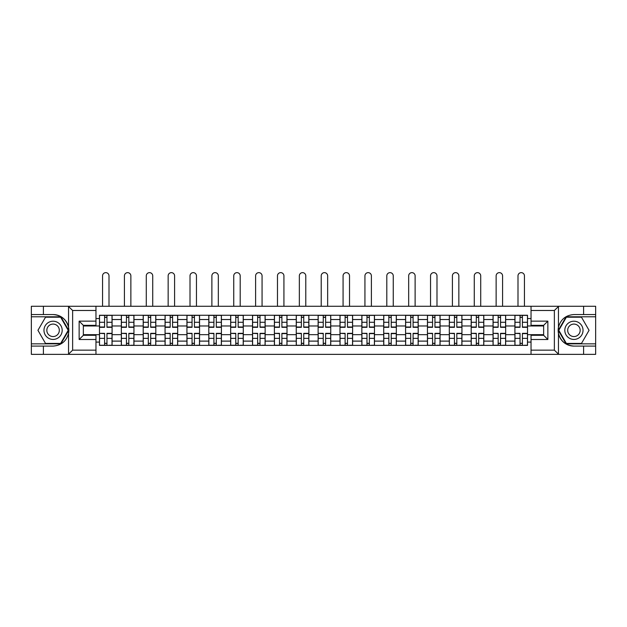 <?xml version="1.0" encoding="UTF-8"?>
<svg xmlns="http://www.w3.org/2000/svg" width="627" height="627" viewBox="0 0 627 627"><rect width="100%" height="100%" fill="white"/><g stroke="black" fill="none" stroke-linecap="round" stroke-linejoin="round"><path stroke-width="0.94" d="M95.962 354.357L531.038 354.357L531.038 335.296L543.648 335.296L543.648 325.342L531.038 325.342L531.038 306.282L95.962 306.282L95.962 325.342L83.352 325.342L83.352 335.296L95.962 335.296L95.962 354.357L68.296 354.357L72.63 350.156L95.962 350.156M68.296 354.357L31.35 354.357L31.35 346.088L43.404 346.088L43.404 354.357L73.116 354.357M73.116 306.282L31.35 306.282L31.35 343.847L60.882 343.847L68.696 330.319L60.882 316.792L31.35 316.792M531.038 306.282L595.65 306.282L595.65 314.55L583.596 314.55L583.596 306.282L553.884 306.282M121.332 345.391L121.332 319.527L112.084 319.527L112.084 345.391M112.084 319.527L112.084 315.256M121.332 319.527L121.332 315.256M133.951 315.256L133.951 345.391M143.199 345.391L143.199 315.256M155.817 315.256L155.817 345.391M165.066 345.391L165.066 315.256M177.684 315.256L177.684 345.391M186.932 345.391L186.932 315.256M199.551 315.256L199.551 345.391M208.799 345.391L208.799 315.256M221.409 315.256L221.409 345.391M230.665 345.391L230.665 315.256M243.276 315.256L243.276 345.391M252.532 345.391L252.532 315.256M265.143 315.256L265.143 345.391M274.391 345.391L274.391 315.256M287.009 315.256L287.009 345.391M296.257 345.391L296.257 315.256M308.876 315.256L308.876 345.391M318.124 345.391L318.124 315.256M330.742 315.256L330.742 345.391M339.991 345.391L339.991 315.256M352.609 315.256L352.609 345.391M361.857 345.391L361.857 315.256M374.468 315.256L374.468 345.391M383.724 345.391L383.724 315.256M396.335 315.256L396.335 345.391M405.591 345.391L405.591 315.256M418.201 315.256L418.201 345.391M427.449 345.391L427.449 315.256M440.068 315.256L440.068 345.391M449.316 345.391L449.316 315.256M461.934 315.256L461.934 345.391M471.183 345.391L471.183 315.256M483.801 315.256L483.801 345.391M493.049 345.391L493.049 315.256M505.668 315.256L505.668 345.391M514.916 345.391L514.916 315.256M514.916 334.661L505.668 334.661M493.049 334.661L483.801 334.661M471.183 334.661L461.934 334.661M449.316 334.661L440.068 334.661M427.449 334.661L418.201 334.661M405.591 334.661L396.335 334.661M383.724 334.661L374.468 334.661M361.857 334.661L352.609 334.661M339.991 334.661L330.742 334.661M318.124 334.661L308.876 334.661M296.257 334.661L287.009 334.661M274.391 334.661L265.143 334.661M252.532 334.661L243.276 334.661M230.665 334.661L221.409 334.661M208.799 334.661L199.551 334.661M186.932 334.661L177.684 334.661M165.066 334.661L155.817 334.661M143.199 334.661L133.951 334.661M121.332 334.661L112.084 334.661M514.916 325.977L505.668 325.977M493.049 325.977L483.801 325.977M471.183 325.977L461.934 325.977M449.316 325.977L440.068 325.977M427.449 325.977L418.201 325.977M405.591 325.977L396.335 325.977M383.724 325.977L374.468 325.977M361.857 325.977L352.609 325.977M339.991 325.977L330.742 325.977M318.124 325.977L308.876 325.977M296.257 325.977L287.009 325.977M274.391 325.977L265.143 325.977M252.532 325.977L243.276 325.977M230.665 325.977L221.409 325.977M208.799 325.977L199.551 325.977M186.932 325.977L177.684 325.977M165.066 325.977L155.817 325.977M143.199 325.977L133.951 325.977M121.332 325.977L112.084 325.977M83.352 334.661L99.474 334.661L99.474 325.977L83.352 325.977M95.962 318.547L99.474 318.547L99.474 325.977M543.648 325.977L527.526 325.977L527.526 315.256L99.474 315.256L99.474 318.547M527.526 318.547L531.038 318.547M531.038 342.091L527.526 342.091L527.526 334.661L543.648 334.661M99.474 334.661L99.474 345.391L527.526 345.391L527.526 342.091M99.474 342.091L95.962 342.091M527.526 325.977L527.526 334.661M106.966 343.282L104.584 343.282M104.584 317.356L106.966 317.356M128.833 343.282L126.45 343.282M126.45 317.356L128.833 317.356M150.699 343.282L148.317 343.282M148.317 317.356L150.699 317.356M172.566 343.282L170.183 343.282M170.183 317.356L172.566 317.356M194.433 343.282L192.05 343.282M192.05 317.356L194.433 317.356M216.299 343.282L213.917 343.282M213.917 317.356L216.299 317.356M238.158 343.282L235.776 343.282M235.776 317.356L238.158 317.356M260.025 343.282L257.642 343.282M257.642 317.356L260.025 317.356M281.891 343.282L279.509 343.282M279.509 317.356L281.891 317.356M303.758 343.282L301.375 343.282M301.375 317.356L303.758 317.356M325.625 343.282L323.242 343.282M323.242 317.356L325.625 317.356M347.491 343.282L345.109 343.282M345.109 317.356L347.491 317.356M369.358 343.282L366.975 343.282M366.975 317.356L369.358 317.356M391.224 343.282L388.842 343.282M388.842 317.356L391.224 317.356M413.083 343.282L410.701 343.282M410.701 317.356L413.083 317.356M434.95 343.282L432.567 343.282M432.567 317.356L434.95 317.356M456.817 343.282L454.434 343.282M454.434 317.356L456.817 317.356M478.683 343.282L476.301 343.282M476.301 317.356L478.683 317.356M500.55 343.282L498.167 343.282M498.167 317.356L500.55 317.356M522.416 343.282L520.034 343.282M520.034 317.356L522.416 317.356M109.004 306.282L109.004 275.864A3.221 3.221 0 0 0 105.775 272.643A3.221 3.221 0 0 0 102.554 275.864L102.554 306.282M106.966 327.31L106.966 315.389L112.014 315.389L112.014 327.31L106.966 327.31M104.584 317.215L106.966 317.215M104.584 315.389L99.536 315.389L99.536 327.31L104.584 327.31L104.584 315.389L106.966 315.389M104.584 333.627L99.536 333.337L104.584 333.337L104.584 345.25L99.536 345.25L102.342 345.25M99.536 333.627L99.536 345.25M106.966 343.424L104.584 343.424M109.208 345.25L112.014 345.25L112.014 333.337L106.966 333.337L106.966 345.25L102.554 345.25M112.014 345.25L109.004 345.25M130.863 306.282L130.863 275.864A3.221 3.221 0 0 0 127.642 272.643A3.221 3.221 0 0 0 124.42 275.864L124.42 306.282M128.833 327.31L128.833 315.389L133.88 315.389L133.88 327.31L128.833 327.31M126.45 317.215L128.833 317.215M126.45 315.389L121.403 315.389L121.403 327.31L126.45 327.31L126.45 315.389L128.833 315.389M152.729 306.282L152.729 275.864A3.221 3.221 0 0 0 149.508 272.643A3.221 3.221 0 0 0 146.287 275.864L146.287 306.282M150.699 327.31L150.699 315.389L155.747 315.389L155.747 327.31L150.699 327.31M148.317 317.215L150.699 317.215M148.317 315.389L143.269 315.389L143.269 327.31L148.317 327.31L148.317 315.389L150.699 315.389M43.404 346.088L53.076 346.088C61.219 345.477 66.376 341.237 68.547 333.368L68.547 327.27C66.376 319.402 61.219 315.162 53.076 314.55L31.35 314.55M31.35 346.088L31.35 343.847M95.962 310.483L72.63 310.483L68.296 306.282L43.404 306.282L43.404 314.55M68.296 306.282L95.962 306.282M53.076 314.55A15.769 15.769 0 0 1 68.547 333.368L68.547 354.239M83.352 325.342L79.143 321.142L95.962 321.142M95.962 339.497L79.143 339.497L83.352 335.296M558.704 306.282L554.37 310.483L531.038 310.483M583.596 314.55L573.924 314.55C565.781 315.162 560.624 319.402 558.453 327.27L558.453 333.368C560.624 341.237 565.781 345.477 573.924 346.088L595.65 346.088L595.65 316.792L566.118 316.792L558.304 330.319L566.118 343.847L595.65 343.847M531.038 350.156L554.37 350.156L558.704 354.357L595.65 354.357L595.65 346.088M595.65 314.55L595.65 316.792M583.596 354.357L583.596 346.088M558.704 354.357L531.038 354.357M573.924 346.088A15.769 15.769 0 0 1 558.453 327.27L558.453 306.407M543.648 335.296L547.857 339.497L531.038 339.497M531.038 321.142L547.857 321.142L543.648 325.342M43.968 330.319A9.107 9.107 0 0 0 53.076 339.426A9.107 9.107 0 0 0 62.183 330.319A9.107 9.107 0 0 0 53.076 321.212A9.107 9.107 0 0 0 43.968 330.319M46.837 330.319A6.239 6.239 0 0 0 53.076 336.558A6.239 6.239 0 0 0 59.314 330.319A6.239 6.239 0 0 0 53.076 324.081A6.239 6.239 0 0 0 46.837 330.319M60.639 317.215L68.21 330.319L60.639 343.424L45.512 343.424L37.941 330.319L45.512 317.215L60.639 317.215M564.817 330.319A9.107 9.107 0 0 0 573.924 339.426A9.107 9.107 0 0 0 583.032 330.319A9.107 9.107 0 0 0 573.924 321.212A9.107 9.107 0 0 0 564.817 330.319M567.686 330.319A6.239 6.239 0 0 0 573.924 336.558A6.239 6.239 0 0 0 580.163 330.319A6.239 6.239 0 0 0 573.924 324.081A6.239 6.239 0 0 0 567.686 330.319M581.488 317.215L589.059 330.319L581.488 343.424L566.361 343.424L558.79 330.319L566.361 317.215L581.488 317.215M126.45 333.627L121.403 333.337L126.45 333.337L126.45 345.25L121.403 345.25L124.209 345.25M121.403 333.627L121.403 345.25M128.833 343.424L126.45 343.424M131.074 345.25L133.88 345.25L133.88 333.337L128.833 333.337L128.833 345.25L124.42 345.25M133.88 345.25L130.863 345.25M148.317 333.627L143.269 333.337L148.317 333.337L148.317 345.25L143.269 345.25L146.075 345.25M143.269 333.627L143.269 345.25M150.699 343.424L148.317 343.424M152.941 345.25L155.747 345.25L155.747 333.337L150.699 333.337L150.699 345.25L146.287 345.25M155.747 345.25L152.729 345.25M174.596 306.282L174.596 275.864A3.221 3.221 0 0 0 171.375 272.643A3.221 3.221 0 0 0 168.154 275.864L168.154 306.282M172.566 327.31L172.566 315.389L177.613 315.389L177.613 327.31L172.566 327.31M170.183 317.215L172.566 317.215M170.183 315.389L165.136 315.389L165.136 327.31L170.183 327.31L170.183 315.389L172.566 315.389M196.463 306.282L196.463 275.864A3.221 3.221 0 0 0 193.241 272.643A3.221 3.221 0 0 0 190.012 275.864L190.012 306.282M194.433 327.31L194.433 315.389L199.48 315.389L199.48 327.31L194.433 327.31M192.05 317.215L194.433 317.215M192.05 315.389L187.003 315.389L187.003 327.31L192.05 327.31L192.05 315.389L194.433 315.389M218.329 306.282L218.329 275.864A3.221 3.221 0 0 0 215.108 272.643A3.221 3.221 0 0 0 211.879 275.864L211.879 306.282M216.299 327.31L216.299 315.389L221.339 315.389L221.339 327.31L216.299 327.31M213.917 317.215L216.299 317.215M213.917 315.389L208.869 315.389L208.869 327.31L213.917 327.31L213.917 315.389L216.299 315.389M170.183 333.627L165.136 333.337L170.183 333.337L170.183 345.25L165.136 345.25L167.942 345.25M165.136 333.627L165.136 345.25M172.566 343.424L170.183 343.424M174.808 345.25L177.613 345.25L177.613 333.337L172.566 333.337L172.566 345.25L168.154 345.25M177.613 345.25L174.596 345.25M192.05 333.627L187.003 333.337L192.05 333.337L192.05 345.25L187.003 345.25L189.809 345.25M187.003 333.627L187.003 345.25M194.433 343.424L192.05 343.424M196.674 345.25L199.48 345.25L199.48 333.337L194.433 333.337L194.433 345.25L190.012 345.25M199.48 345.25L196.463 345.25M213.917 333.627L208.869 333.337L213.917 333.337L213.917 345.25L208.869 345.25L211.667 345.25M208.869 333.627L208.869 345.25M216.299 343.424L213.917 343.424M218.541 345.25L221.339 345.25L221.339 333.337L216.299 333.337L216.299 345.25L211.879 345.25M221.339 345.25L218.329 345.25M240.196 306.282L240.196 275.864A3.221 3.221 0 0 0 236.967 272.643A3.221 3.221 0 0 0 233.746 275.864L233.746 306.282M238.158 327.31L238.158 315.389L243.205 315.389L243.205 327.31L238.158 327.31M235.776 317.215L238.158 317.215M235.776 315.389L230.736 315.389L230.736 327.31L235.776 327.31L235.776 315.389L238.158 315.389M235.776 333.627L230.736 333.337L235.776 333.337L235.776 345.25L230.736 345.25L233.534 345.25M230.736 333.627L230.736 345.25M238.158 343.424L235.776 343.424M240.407 345.25L243.205 345.25L243.205 333.337L238.158 333.337L238.158 345.25L233.746 345.25M243.205 345.25L240.196 345.25M262.062 306.282L262.062 275.864A3.221 3.221 0 0 0 258.833 272.643A3.221 3.221 0 0 0 255.612 275.864L255.612 306.282M260.025 327.31L260.025 315.389L265.072 315.389L265.072 327.31L260.025 327.31M257.642 317.215L260.025 317.215M257.642 315.389L252.603 315.389L252.603 327.31L257.642 327.31L257.642 315.389L260.025 315.389M257.642 333.627L252.603 333.337L257.642 333.337L257.642 345.25L252.603 345.25L255.401 345.25M252.603 333.627L252.603 345.25M260.025 343.424L257.642 343.424M262.266 345.25L265.072 345.25L265.072 333.337L260.025 333.337L260.025 345.25L255.612 345.25M265.072 345.25L262.062 345.25M283.929 306.282L283.929 275.864A3.221 3.221 0 0 0 280.7 272.643A3.221 3.221 0 0 0 277.479 275.864L277.479 306.282M281.891 327.31L281.891 315.389L286.939 315.389L286.939 327.31L281.891 327.31M279.509 317.215L281.891 317.215M279.509 315.389L274.461 315.389L274.461 327.31L279.509 327.31L279.509 315.389L281.891 315.389M279.509 333.627L274.461 333.337L279.509 333.337L279.509 345.25L274.461 345.25L277.267 345.25M274.461 333.627L274.461 345.25M281.891 343.424L279.509 343.424M284.133 345.25L286.939 345.25L286.939 333.337L281.891 333.337L281.891 345.25L277.479 345.25M286.939 345.25L283.929 345.25M305.788 306.282L305.788 275.864A3.221 3.221 0 0 0 302.567 272.643A3.221 3.221 0 0 0 299.345 275.864L299.345 306.282M303.758 327.31L303.758 315.389L308.805 315.389L308.805 327.31L303.758 327.31M301.375 317.215L303.758 317.215M301.375 315.389L296.328 315.389L296.328 327.31L301.375 327.31L301.375 315.389L303.758 315.389M301.375 333.627L296.328 333.337L301.375 333.337L301.375 345.25L296.328 345.25L299.134 345.25M296.328 333.627L296.328 345.25M303.758 343.424L301.375 343.424M306 345.25L308.805 345.25L308.805 333.337L303.758 333.337L303.758 345.25L299.345 345.25M308.805 345.25L305.788 345.25M327.655 306.282L327.655 275.864A3.221 3.221 0 0 0 324.433 272.643A3.221 3.221 0 0 0 321.212 275.864L321.212 306.282M325.625 327.31L325.625 315.389L330.672 315.389L330.672 327.31L325.625 327.31M323.242 317.215L325.625 317.215M323.242 315.389L318.195 315.389L318.195 327.31L323.242 327.31L323.242 315.389L325.625 315.389M349.521 306.282L349.521 275.864A3.221 3.221 0 0 0 346.3 272.643A3.221 3.221 0 0 0 343.071 275.864L343.071 306.282M347.491 327.31L347.491 315.389L352.539 315.389L352.539 327.31L347.491 327.31M345.109 317.215L347.491 317.215M345.109 315.389L340.061 315.389L340.061 327.31L345.109 327.31L345.109 315.389L347.491 315.389M371.388 306.282L371.388 275.864A3.221 3.221 0 0 0 368.167 272.643A3.221 3.221 0 0 0 364.938 275.864L364.938 306.282M369.358 327.31L369.358 315.389L374.397 315.389L374.397 327.31L369.358 327.31M366.975 317.215L369.358 317.215M366.975 315.389L361.928 315.389L361.928 327.31L366.975 327.31L366.975 315.389L369.358 315.389M393.254 306.282L393.254 275.864A3.221 3.221 0 0 0 390.033 272.643A3.221 3.221 0 0 0 386.804 275.864L386.804 306.282M391.224 327.31L391.224 315.389L396.264 315.389L396.264 327.31L391.224 327.31M388.842 317.215L391.224 317.215M388.842 315.389L383.795 315.389L383.795 327.31L388.842 327.31L388.842 315.389L391.224 315.389M415.121 306.282L415.121 275.864A3.221 3.221 0 0 0 411.892 272.643A3.221 3.221 0 0 0 408.671 275.864L408.671 306.282M413.083 327.31L413.083 315.389L418.131 315.389L418.131 327.31L413.083 327.31M410.701 317.215L413.083 317.215M410.701 315.389L405.661 315.389L405.661 327.31L410.701 327.31L410.701 315.389L413.083 315.389M436.988 306.282L436.988 275.864A3.221 3.221 0 0 0 433.759 272.643A3.221 3.221 0 0 0 430.537 275.864L430.537 306.282M434.95 327.31L434.95 315.389L439.997 315.389L439.997 327.31L434.95 327.31M432.567 317.215L434.95 317.215M432.567 315.389L427.52 315.389L427.52 327.31L432.567 327.31L432.567 315.389L434.95 315.389M323.242 333.627L318.195 333.337L323.242 333.337L323.242 345.25L318.195 345.25L321 345.25M318.195 333.627L318.195 345.25M325.625 343.424L323.242 343.424M327.866 345.25L330.672 345.25L330.672 333.337L325.625 333.337L325.625 345.25L321.212 345.25M330.672 345.25L327.655 345.25M345.109 333.627L340.061 333.337L345.109 333.337L345.109 345.25L340.061 345.25L342.867 345.25M340.061 333.627L340.061 345.25M347.491 343.424L345.109 343.424M349.733 345.25L352.539 345.25L352.539 333.337L347.491 333.337L347.491 345.25L343.071 345.25M352.539 345.25L349.521 345.25M366.975 333.627L361.928 333.337L366.975 333.337L366.975 345.25L361.928 345.25L364.734 345.25M361.928 333.627L361.928 345.25M369.358 343.424L366.975 343.424M371.599 345.25L374.397 345.25L374.397 333.337L369.358 333.337L369.358 345.25L364.938 345.25M374.397 345.25L371.388 345.25M388.842 333.627L383.795 333.337L388.842 333.337L388.842 345.25L383.795 345.25L386.593 345.25M383.795 333.627L383.795 345.25M391.224 343.424L388.842 343.424M393.466 345.25L396.264 345.25L396.264 333.337L391.224 333.337L391.224 345.25L386.804 345.25M396.264 345.25L393.254 345.25M410.701 333.627L405.661 333.337L410.701 333.337L410.701 345.25L405.661 345.25L408.459 345.25M405.661 333.627L405.661 345.25M413.083 343.424L410.701 343.424M415.333 345.25L418.131 345.25L418.131 333.337L413.083 333.337L413.083 345.25L408.671 345.25M418.131 345.25L415.121 345.25M432.567 333.627L427.52 333.337L432.567 333.337L432.567 345.25L427.52 345.25L430.326 345.25M427.52 333.627L427.52 345.25M434.95 343.424L432.567 343.424M437.191 345.25L439.997 345.25L439.997 333.337L434.95 333.337L434.95 345.25L430.537 345.25M439.997 345.25L436.988 345.25M458.846 306.282L458.846 275.864A3.221 3.221 0 0 0 455.625 272.643A3.221 3.221 0 0 0 452.404 275.864L452.404 306.282M456.817 327.31L456.817 315.389L461.864 315.389L461.864 327.31L456.817 327.31M454.434 317.215L456.817 317.215M454.434 315.389L449.387 315.389L449.387 327.31L454.434 327.31L454.434 315.389L456.817 315.389M454.434 333.627L449.387 333.337L454.434 333.337L454.434 345.25L449.387 345.25L452.192 345.25M449.387 333.627L449.387 345.25M456.817 343.424L454.434 343.424M459.058 345.25L461.864 345.25L461.864 333.337L456.817 333.337L456.817 345.25L452.404 345.25M461.864 345.25L458.846 345.25M480.713 306.282L480.713 275.864A3.221 3.221 0 0 0 477.492 272.643A3.221 3.221 0 0 0 474.271 275.864L474.271 306.282M478.683 327.31L478.683 315.389L483.731 315.389L483.731 327.31L478.683 327.31M476.301 317.215L478.683 317.215M476.301 315.389L471.253 315.389L471.253 327.31L476.301 327.31L476.301 315.389L478.683 315.389M476.301 333.627L471.253 333.337L476.301 333.337L476.301 345.25L471.253 345.25L474.059 345.25M471.253 333.627L471.253 345.25M478.683 343.424L476.301 343.424M480.925 345.25L483.731 345.25L483.731 333.337L478.683 333.337L478.683 345.25L474.271 345.25M483.731 345.25L480.713 345.25M502.58 306.282L502.58 275.864A3.221 3.221 0 0 0 499.358 272.643A3.221 3.221 0 0 0 496.137 275.864L496.137 306.282M500.55 327.31L500.55 315.389L505.597 315.389L505.597 327.31L500.55 327.31M498.167 317.215L500.55 317.215M498.167 315.389L493.12 315.389L493.12 327.31L498.167 327.31L498.167 315.389L500.55 315.389M498.167 333.627L493.12 333.337L498.167 333.337L498.167 345.25L493.12 345.25L495.926 345.25M493.12 333.627L493.12 345.25M500.55 343.424L498.167 343.424M502.791 345.25L505.597 345.25L505.597 333.337L500.55 333.337L500.55 345.25L496.137 345.25M505.597 345.25L502.58 345.25M524.446 306.282L524.446 275.864A3.221 3.221 0 0 0 521.225 272.643A3.221 3.221 0 0 0 517.996 275.864L517.996 306.282M522.416 327.31L522.416 315.389L527.464 315.389L527.464 327.31L522.416 327.31M520.034 317.215L522.416 317.215M520.034 315.389L514.986 315.389L514.986 327.31L520.034 327.31L520.034 315.389L522.416 315.389M520.034 333.627L514.986 333.337L520.034 333.337L520.034 345.25L514.986 345.25L517.792 345.25M514.986 333.627L514.986 345.25M522.416 343.424L520.034 343.424M524.658 345.25L527.464 345.25L527.464 333.337L522.416 333.337L522.416 345.25L517.996 345.25M527.464 345.25L524.446 345.25M493.049 319.527L483.801 319.527M471.183 319.527L461.934 319.527M449.316 319.527L440.068 319.527M427.449 319.527L418.201 319.527M405.591 319.527L396.335 319.527M383.724 319.527L374.468 319.527M361.857 319.527L352.609 319.527M339.991 319.527L330.742 319.527M318.124 319.527L308.876 319.527M296.257 319.527L287.009 319.527M274.391 319.527L265.143 319.527M252.532 319.527L243.276 319.527M230.665 319.527L221.409 319.527M208.799 319.527L199.551 319.527M186.932 319.527L177.684 319.527M165.066 319.527L155.817 319.527M143.199 319.527L133.951 319.527M514.916 319.527L505.668 319.527M493.049 341.112L483.801 341.112M471.183 341.112L461.934 341.112M449.316 341.112L440.068 341.112M427.449 341.112L418.201 341.112M405.591 341.112L396.335 341.112M383.724 341.112L374.468 341.112M361.857 341.112L352.609 341.112M339.991 341.112L330.742 341.112M318.124 341.112L308.876 341.112M296.257 341.112L287.009 341.112M274.391 341.112L265.143 341.112M252.532 341.112L243.276 341.112M230.665 341.112L221.409 341.112M208.799 341.112L199.551 341.112M186.932 341.112L177.684 341.112M165.066 341.112L155.817 341.112M143.199 341.112L133.951 341.112M121.332 341.112L112.084 341.112M514.916 341.112L505.668 341.112M106.966 327.012L112.014 327.012M106.966 322.278L112.014 322.278M99.536 327.012L104.584 327.012M99.536 322.278L104.584 322.278M104.584 338.361L99.536 338.361M112.014 333.627L106.966 333.627M112.014 338.361L106.966 338.361M128.833 327.012L133.88 327.012M128.833 322.278L133.88 322.278M121.403 327.012L126.45 327.012M121.403 322.278L126.45 322.278M150.699 327.012L155.747 327.012M150.699 322.278L155.747 322.278M143.269 327.012L148.317 327.012M143.269 322.278L148.317 322.278M68.547 327.27L68.547 306.407M72.63 310.483L72.63 350.156M79.143 339.497L79.143 321.142M558.453 333.368L558.453 354.239M554.37 350.156L554.37 310.483M547.857 321.142L547.857 339.497M126.45 338.361L121.403 338.361M133.88 333.627L128.833 333.627M133.88 338.361L128.833 338.361M148.317 338.361L143.269 338.361M155.747 333.627L150.699 333.627M155.747 338.361L150.699 338.361M172.566 327.012L177.613 327.012M172.566 322.278L177.613 322.278M165.136 327.012L170.183 327.012M165.136 322.278L170.183 322.278M194.433 327.012L199.48 327.012M194.433 322.278L199.48 322.278M187.003 327.012L192.05 327.012M187.003 322.278L192.05 322.278M216.299 327.012L221.339 327.012M216.299 322.278L221.339 322.278M208.869 327.012L213.917 327.012M208.869 322.278L213.917 322.278M170.183 338.361L165.136 338.361M177.613 333.627L172.566 333.627M177.613 338.361L172.566 338.361M192.05 338.361L187.003 338.361M199.48 333.627L194.433 333.627M199.48 338.361L194.433 338.361M213.917 338.361L208.869 338.361M221.339 333.627L216.299 333.627M221.339 338.361L216.299 338.361M238.158 327.012L243.205 327.012M238.158 322.278L243.205 322.278M230.736 327.012L235.776 327.012M230.736 322.278L235.776 322.278M235.776 338.361L230.736 338.361M243.205 333.627L238.158 333.627M243.205 338.361L238.158 338.361M260.025 327.012L265.072 327.012M260.025 322.278L265.072 322.278M252.603 327.012L257.642 327.012M252.603 322.278L257.642 322.278M257.642 338.361L252.603 338.361M265.072 333.627L260.025 333.627M265.072 338.361L260.025 338.361M281.891 327.012L286.939 327.012M281.891 322.278L286.939 322.278M274.461 327.012L279.509 327.012M274.461 322.278L279.509 322.278M279.509 338.361L274.461 338.361M286.939 333.627L281.891 333.627M286.939 338.361L281.891 338.361M303.758 327.012L308.805 327.012M303.758 322.278L308.805 322.278M296.328 327.012L301.375 327.012M296.328 322.278L301.375 322.278M301.375 338.361L296.328 338.361M308.805 333.627L303.758 333.627M308.805 338.361L303.758 338.361M325.625 327.012L330.672 327.012M325.625 322.278L330.672 322.278M318.195 327.012L323.242 327.012M318.195 322.278L323.242 322.278M347.491 327.012L352.539 327.012M347.491 322.278L352.539 322.278M340.061 327.012L345.109 327.012M340.061 322.278L345.109 322.278M369.358 327.012L374.397 327.012M369.358 322.278L374.397 322.278M361.928 327.012L366.975 327.012M361.928 322.278L366.975 322.278M391.224 327.012L396.264 327.012M391.224 322.278L396.264 322.278M383.795 327.012L388.842 327.012M383.795 322.278L388.842 322.278M413.083 327.012L418.131 327.012M413.083 322.278L418.131 322.278M405.661 327.012L410.701 327.012M405.661 322.278L410.701 322.278M434.95 327.012L439.997 327.012M434.95 322.278L439.997 322.278M427.52 327.012L432.567 327.012M427.52 322.278L432.567 322.278M323.242 338.361L318.195 338.361M330.672 333.627L325.625 333.627M330.672 338.361L325.625 338.361M345.109 338.361L340.061 338.361M352.539 333.627L347.491 333.627M352.539 338.361L347.491 338.361M366.975 338.361L361.928 338.361M374.397 333.627L369.358 333.627M374.397 338.361L369.358 338.361M388.842 338.361L383.795 338.361M396.264 333.627L391.224 333.627M396.264 338.361L391.224 338.361M410.701 338.361L405.661 338.361M418.131 333.627L413.083 333.627M418.131 338.361L413.083 338.361M432.567 338.361L427.52 338.361M439.997 333.627L434.95 333.627M439.997 338.361L434.95 338.361M456.817 327.012L461.864 327.012M456.817 322.278L461.864 322.278M449.387 327.012L454.434 327.012M449.387 322.278L454.434 322.278M454.434 338.361L449.387 338.361M461.864 333.627L456.817 333.627M461.864 338.361L456.817 338.361M478.683 327.012L483.731 327.012M478.683 322.278L483.731 322.278M471.253 327.012L476.301 327.012M471.253 322.278L476.301 322.278M476.301 338.361L471.253 338.361M483.731 333.627L478.683 333.627M483.731 338.361L478.683 338.361M500.55 327.012L505.597 327.012M500.55 322.278L505.597 322.278M493.12 327.012L498.167 327.012M493.12 322.278L498.167 322.278M498.167 338.361L493.12 338.361M505.597 333.627L500.55 333.627M505.597 338.361L500.55 338.361M522.416 327.012L527.464 327.012M522.416 322.278L527.464 322.278M514.986 327.012L520.034 327.012M514.986 322.278L520.034 322.278M520.034 338.361L514.986 338.361M527.464 333.627L522.416 333.627M527.464 338.361L522.416 338.361"/></g></svg>
